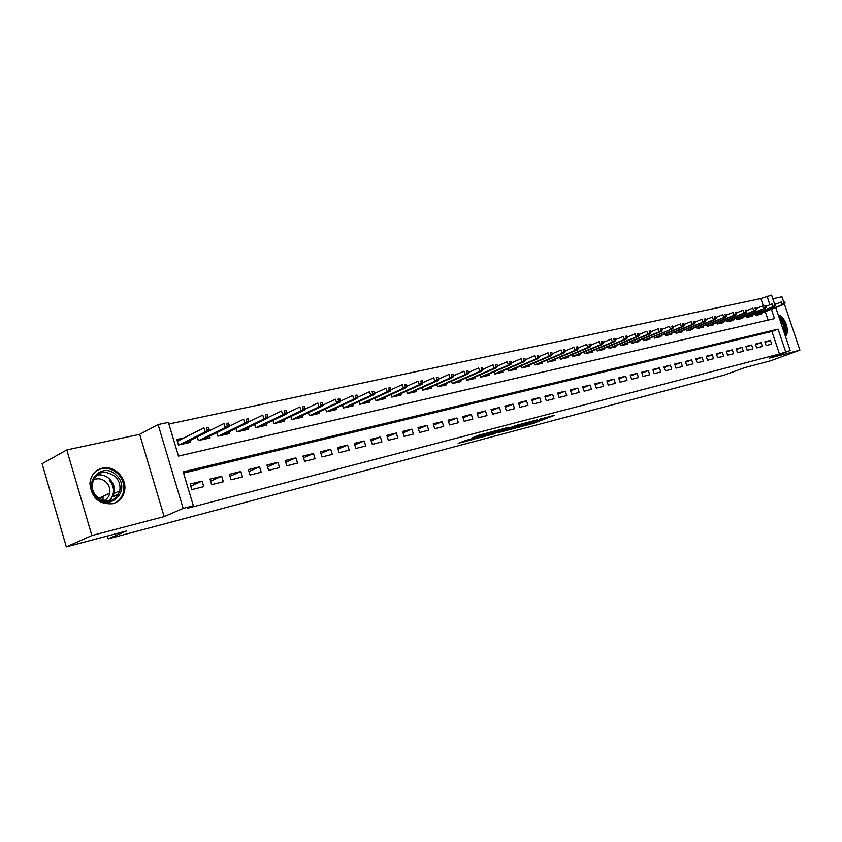 <?xml version="1.0" encoding="UTF-8"?>
<svg xmlns="http://www.w3.org/2000/svg" width="842" height="842" viewBox="0 0 842 842"><rect width="100%" height="100%" fill="white"/><g stroke="black" fill="none" stroke-linecap="round" stroke-linejoin="round"><path stroke-width="1.26" d="M517.872 427.504L533.396 423.368L554.762 415.222L539.501 419.253L542.732 418.748L539.69 419.958L517.872 427.504M112.754 503.716C118.943 501.916 122.837 497.801 124.448 491.36C127.658 478.772 114.491 464.889 102.282 468.173C94.841 470.299 90.725 475.435 89.905 483.582C91.557 497.938 99.167 504.653 112.754 503.716M785.397 336.253C790.291 331.78 785.186 316.592 778.24 314.94M466.215 440.261L458.164 443.376L473.878 439.229L497.538 430.251L478.74 435.24L471.804 438.093L492.686 431.872L478.003 437.566L466.215 440.261M66.329 546.868L42.1 463.721L66.792 449.933L91.873 535.533L66.329 546.868L126.426 530.986L108.271 538.838L724.373 375.048L744.938 367.554L770.525 360.797L799.9 350.146L769.451 358.113L790.206 350.556L779.481 353.987L187.64 508.221L193.344 505.779L183.146 508.431L158.107 424.547L168.389 422.379L178.472 456.09L774.524 318.613L771.398 309.267M91.873 535.533L164.137 516.609L183.146 508.431M498.769 432.514L516.188 427.904L537.512 419.748L519.651 424.505L498.769 432.514M494.107 433.883L478.288 437.977L499.474 429.799L499.78 430.82L504.611 429.63L518.03 424.842L494.033 433.651M508.652 427.241L499.474 429.799M508.694 427.378L499.78 430.82M799.9 350.146L784.355 303.93M783.544 301.531L781.955 296.794L772.809 298.752M184.209 437.829L176.809 439.461L178.472 445.029L190.481 442.324L189.955 440.566M766.115 345.536L771.682 344.136L770.419 340.378L764.852 341.757L766.115 345.536M756.716 347.893L762.368 346.472L761.105 342.683L755.442 344.083L756.716 347.893M747.17 350.293L752.916 348.851L751.643 345.02L745.896 346.451L747.17 350.293M737.476 352.724L743.318 351.261L742.034 347.409L736.192 348.851L737.476 352.724M727.635 355.187L733.561 353.703L732.266 349.819L726.341 351.293L727.635 355.187M717.637 357.703L723.657 356.187L722.362 352.272L716.342 353.766L717.637 357.703M707.49 360.25L713.595 358.713L712.29 354.766L706.175 356.282L707.49 360.25M697.165 362.839L703.375 361.281L702.06 357.303L695.85 358.839L697.165 362.839M686.683 365.47L692.998 363.881L691.671 359.871L685.356 361.439L686.683 365.47M676.031 368.143L682.441 366.533L681.115 362.492L674.695 364.081L676.031 368.143M665.201 370.859L671.716 369.217L670.379 365.144L663.854 366.765L665.201 370.859M654.192 373.616L660.823 371.953L659.475 367.849L652.845 369.491L654.192 373.616M643.004 376.427L649.74 374.732L648.382 370.596L641.646 372.259L643.004 376.427M631.626 379.279L638.478 377.563L637.11 373.385L630.258 375.079L631.626 379.279M620.049 382.184L627.016 380.437L625.648 376.216L618.67 377.942L620.049 382.184M608.282 385.141L615.365 383.363L613.986 379.111L606.893 380.858L608.282 385.141M596.315 388.141L603.525 386.331L602.125 382.047L594.915 383.826L596.315 388.141M584.138 391.193L591.463 389.362L590.063 385.026L582.727 386.846L584.138 391.193M571.739 394.309L579.201 392.435L577.791 388.067L570.329 389.92L571.739 394.309M559.13 397.477L566.719 395.572L565.308 391.162L557.699 393.046L559.13 397.477M546.29 400.697L554.025 398.75L552.594 394.309L544.858 396.224L546.29 400.697M533.228 403.971L541.09 402.002L539.659 397.508L531.776 399.466L533.228 403.971M519.924 407.307L527.934 405.297L526.482 400.771L518.462 402.76L519.924 407.307M506.368 410.707L514.525 408.665L513.073 404.097L504.905 406.118L506.368 410.707M492.57 414.169L500.885 412.085L499.411 407.475L491.096 409.538L492.57 414.169M478.519 417.695L486.981 415.58L485.508 410.917L477.035 413.022L478.519 417.695M464.195 421.295L472.815 419.127L471.331 414.432L462.7 416.569L464.195 421.295M449.596 424.957L458.385 422.747L456.89 418L448.091 420.179L449.596 424.957M434.725 428.683L443.681 426.441L442.176 421.653L433.209 423.863L434.725 428.683M419.558 432.493L428.694 430.199L427.178 425.357L418.032 427.62L419.558 432.493M404.097 436.377L413.411 434.04L411.885 429.146L402.571 431.451L404.097 436.377M388.341 440.324L397.834 437.945L396.298 433.009L386.794 435.356L388.341 440.324M372.259 444.365L381.942 441.934L380.395 436.945L370.701 439.345L372.259 444.365M355.85 448.481L365.733 445.997L364.176 440.966L354.282 443.408L355.85 448.481M339.115 452.68L349.198 450.144L347.62 445.06L337.537 447.555L339.115 452.68M322.033 456.964L332.316 454.385L330.738 449.239L320.434 451.786L322.033 456.964M304.593 461.342L315.097 458.701L313.498 453.512L302.983 456.111L304.593 461.342M286.785 465.805L297.51 463.121L295.91 457.859L285.175 460.521L286.785 465.805M268.598 470.373L279.555 467.626L277.944 462.311L266.977 465.026L268.598 470.373M250.032 475.035L261.22 472.225L259.589 466.857L248.39 469.625L250.032 475.035M231.045 479.793L242.485 476.93L240.844 471.499L229.403 474.33L231.045 479.793M211.658 484.655L223.34 481.729L221.688 476.235L209.995 479.13L211.658 484.655M779.481 353.987L771.935 331.474L183.556 473.067M202.112 481.087L190.155 484.045L191.829 489.634L203.775 486.634L202.112 481.087L190.797 486.171M763.347 305.835L760.905 298.563L168.874 424.021M768.125 320.086L765.304 311.677M761.336 313.245L761.61 314.066L756.011 315.329L755.537 313.919M751.959 315.34L752.243 316.171L746.549 317.455L746.075 316.024M742.444 317.466L742.728 318.308L736.939 319.613L736.455 318.16M732.772 319.623L733.056 320.476L727.193 321.802L726.699 320.328M722.962 321.823L723.246 322.686L717.289 324.023L716.784 322.528M712.995 324.044L713.279 324.928L707.227 326.286L706.722 324.759M702.859 326.307L703.154 327.201L697.008 328.58L696.492 327.022M692.577 328.601L692.871 329.506L686.619 330.906L686.104 329.327M682.125 330.938L682.42 331.853L676.073 333.274L675.547 331.674M671.506 333.316L671.811 334.232L665.348 335.684L664.812 334.042M660.707 335.716L661.012 336.663L654.455 338.137L653.908 336.463M649.74 338.168L650.045 339.126L643.383 340.621L642.825 338.916M638.583 340.663L638.899 341.631L632.121 343.147L631.553 341.42M627.248 343.189L627.564 344.168L620.67 345.715L620.101 343.957M615.712 345.767L616.039 346.757L609.029 348.335L608.45 346.536M603.988 348.377L604.324 349.388L597.188 350.988L596.599 349.156M592.063 351.04L592.4 352.072L585.148 353.693L584.537 351.819M579.938 353.745L580.275 354.787L572.897 356.45L572.276 354.535M567.592 356.503L567.94 357.566L560.435 359.25L559.804 357.292M555.036 359.302L555.383 360.387L547.742 362.102L547.1 360.102M542.259 362.155L542.606 363.249L534.838 364.996L534.175 362.955M529.25 365.06L529.607 366.175L521.693 367.943L521.019 365.86M515.999 368.007L516.367 369.143L508.305 370.954L507.621 368.817M502.516 371.017L502.885 372.175L494.686 374.016L493.98 371.827M488.781 374.08L489.16 375.258L480.803 377.132L480.087 374.89M474.804 377.195L475.183 378.395L466.668 380.31L465.942 378.016M460.553 380.373L460.942 381.594L452.259 383.542L451.522 381.194M446.028 383.605L446.428 384.847L437.587 386.836L436.83 384.426M431.241 386.899L431.641 388.173L422.631 390.193L421.853 387.73M416.158 390.256L416.569 391.551L407.381 393.614L406.591 391.088M400.792 393.688L401.202 395.003L391.835 397.108L391.025 394.509M385.12 397.171L385.541 398.529L375.985 400.666L375.153 397.992M369.133 400.729L369.564 402.108L359.818 404.297L358.966 401.55M352.83 404.36L353.261 405.77L343.325 408.002L342.452 405.181M336.19 408.065L336.642 409.507L326.507 411.78L325.601 408.875M319.223 411.843L319.676 413.317L309.33 415.643L308.404 412.643M301.899 415.695L302.362 417.2L291.795 419.579L290.858 416.485M284.217 419.621L284.691 421.168L273.903 423.6L272.934 420.411M266.156 423.642L266.64 425.231L255.631 427.694L254.631 424.41M247.716 427.736L248.211 429.367L236.96 431.893L235.928 428.494M228.877 431.925L229.382 433.598L217.889 436.177L216.826 432.651M209.626 436.198L210.142 437.914L198.396 440.555L197.302 436.903M107.439 536.007L108.271 538.838M164.137 516.609L139.677 434.335L66.792 449.933M139.677 434.335L158.107 424.547M760.905 298.563L771.588 295.132L774.429 303.583M785.649 351.735L778.061 329.138L183.198 471.878L193.344 505.779M775.756 307.541L790.206 350.556M769.893 304.793L766.978 296.1M771.935 331.474L778.061 329.138M770.419 340.378L765.062 342.389M761.105 342.683L755.663 344.736M751.643 345.02L746.117 347.115M742.034 347.409L736.413 349.525M732.266 349.819L726.572 351.977M722.362 352.272L716.574 354.471M712.29 354.766L706.417 357.008M702.06 357.303L696.092 359.576M691.671 359.871L685.609 362.197M681.115 362.492L674.947 364.849M670.379 365.144L664.117 367.554M659.475 367.849L653.108 370.301M648.382 370.596L641.909 373.09M637.11 373.385L630.532 375.932M625.648 376.216L618.954 378.826M613.986 379.111L607.187 381.763M602.125 382.047L595.21 384.752M590.063 385.026L583.032 387.794M577.791 388.067L570.634 390.888M565.308 391.162L558.025 394.035M552.594 394.309L545.184 397.245M539.659 397.508L532.112 400.508M526.482 400.771L518.809 403.834M513.073 404.097L505.263 407.223M499.411 407.475L491.465 410.675M485.508 410.917L477.403 414.19M471.331 414.432L463.079 417.779M456.89 418L448.491 421.432M442.176 421.653L433.619 425.157M427.178 425.357L418.453 428.957M411.885 429.146L402.992 432.83M396.298 433.009L387.236 436.777M380.395 436.945L371.154 440.808M364.176 440.966L354.756 444.923M347.62 445.06L338.021 449.123M330.738 449.239L320.939 453.417M313.498 453.512L303.509 457.795M295.91 457.859L285.701 462.269M277.944 462.311L267.524 466.847M259.589 466.857L248.958 471.52M240.844 471.499L229.992 476.288M221.688 476.235L210.605 481.182M102.861 496.454L103.113 497.306M514.02 428.431L534.344 420.758L524.387 423.768L510.652 429.073L514.02 428.431M491.402 434.03L503.484 430.199L491.402 434.03L491.086 433.03M785.112 303.088L784.597 301.562L783.66 301.762L784.176 303.288L785.112 303.088L782.376 304.636L781.45 301.878L775.44 304.267M784.176 303.288L782.376 304.636L755.927 315.097M784.049 304.267L756.169 315.287M783.66 301.762L784.597 301.562M779.134 317.602C784.397 322.191 786.217 327.601 784.586 333.842M784.018 332.127C784.66 327.412 783.239 323.202 779.766 319.476M785.165 335.548C787.554 327.896 785.354 321.349 778.566 315.908M116.828 475.762C131.478 489.928 110.397 512.431 96.367 497.064C81.432 482.487 103.24 460.321 116.828 475.762M96.609 496.517C107.281 503.99 114.996 502.053 119.774 490.707C120.627 485.508 119.217 480.866 115.554 476.793C103.924 468.962 96.104 471.52 92.083 484.476C91.904 489.044 93.409 493.065 96.609 496.517M93.083 480.045C97.809 477.751 102.261 478.54 106.429 482.413C109.26 485.539 110.365 489.107 109.755 493.128C108.986 496.748 106.976 499.285 103.734 500.737M113.344 503.558C118.701 501.464 122.09 497.517 123.49 491.717C124.658 485.192 122.932 479.351 118.322 474.204C111.418 467.805 104.145 466.678 96.504 470.804M102.913 500.506L103.061 496.359M775.735 305.151L775.219 303.604L774.272 303.815L774.798 305.351L775.735 305.151L772.988 306.709L772.051 303.93L765.936 306.372M774.798 305.351L772.988 306.709L746.475 317.224M774.693 306.33L746.759 317.402M774.272 303.815L775.219 303.604M766.22 307.246L765.704 305.688L764.746 305.899L765.262 307.456L766.22 307.246L763.452 308.814L762.515 306.014L756.274 308.509M765.262 307.456L763.452 308.814L736.866 319.381M765.178 308.425L737.213 319.55M764.746 305.899L765.704 305.688M756.558 309.361L756.032 307.804L755.053 308.014L755.579 309.582L756.558 309.361L755.516 310.561L753.758 310.951L752.822 308.13L746.454 310.677M755.579 309.582L753.758 310.951L727.12 321.581M755.516 310.561L727.509 321.728M755.053 308.014L756.032 307.804M746.738 311.529L746.212 309.951L745.223 310.161L745.749 311.74L746.738 311.529L745.707 312.729L743.918 313.119L742.97 310.277L736.487 312.887M745.749 311.74L743.918 313.119L717.216 323.802M745.707 312.729L717.658 323.938M745.223 310.161L746.212 309.951M736.761 313.719L736.234 312.129L735.224 312.35L735.761 313.94L736.761 313.719L735.729 314.929L733.919 315.329L732.972 312.466L726.362 315.129M735.761 313.94L733.919 315.329L707.154 326.065M735.729 314.929L707.659 326.191M735.224 312.35L736.234 312.129M726.625 315.95L726.099 314.34L725.067 314.571L725.604 316.171L726.625 315.95L725.604 317.16L723.762 317.571L722.804 314.676L716.058 317.413M725.604 316.171L723.762 317.571L696.934 328.369M725.604 317.16L697.492 328.464M725.067 314.571L726.099 314.34M716.332 318.213L715.795 316.592L714.753 316.824L715.29 318.444L716.332 318.213L715.311 319.434L713.437 319.844L712.469 316.939L705.596 319.728M715.29 318.444L713.437 319.844L686.556 330.695M715.311 319.434L687.167 330.79M714.753 316.824L715.795 316.592M705.859 320.507L705.322 318.886L704.27 319.118L704.807 320.749L705.859 320.507L704.849 321.739L702.944 322.16L701.975 319.223L694.966 322.076M704.807 320.749L702.944 322.16L676.01 333.074M704.849 321.739L676.684 333.137M704.27 319.118L705.322 318.886M695.218 322.854L694.682 321.212L693.608 321.444L694.145 323.086L695.218 322.854L694.218 324.086L692.282 324.517L691.303 321.549L684.157 324.475M694.145 323.086L692.282 324.517L665.285 335.484M694.218 324.086L666.022 335.537M693.608 321.444L694.682 321.212M684.409 325.233L683.862 323.57L682.767 323.812L683.315 325.475L684.409 325.233L683.409 326.475L681.441 326.906L680.462 323.917L673.168 326.906M683.315 325.475L681.441 326.906L654.392 337.937M683.409 326.475L655.192 337.968M682.767 323.812L683.862 323.57M644.193 340.442L672.421 328.896L643.32 340.421M672.295 327.896L673.411 327.643L672.863 325.98L671.748 326.222L672.295 327.896L670.421 329.338L669.432 326.328L661.991 329.39M671.748 326.222L672.863 325.98M673.411 327.643L672.421 328.896M662.222 330.106L661.675 328.422L660.538 328.664L661.096 330.359L662.222 330.106L661.244 331.359L659.212 331.811L658.212 328.78L650.624 331.906M661.096 330.359L659.212 331.811L632.058 342.957M661.244 331.359L632.995 342.947M660.538 328.664L661.675 328.422M650.855 332.611L650.298 330.906L649.15 331.159L649.708 332.864L650.855 332.611L649.877 333.874L647.814 334.327L646.803 331.264L639.067 334.474M649.708 332.864L647.814 334.327L620.617 345.536M649.877 333.874L621.628 345.504M649.15 331.159L650.298 330.906M639.288 335.148L638.72 333.432L637.552 333.695L638.12 335.411L639.288 335.148L638.32 336.421L636.215 336.884L635.205 333.8L627.301 337.084M638.12 335.411L636.215 336.884L608.976 348.156M638.32 336.421L610.061 348.104M637.552 333.695L638.72 333.432M627.522 337.737L626.953 336.011L625.764 336.263L626.332 338L627.522 337.737L626.553 339.01L624.417 339.484L623.406 336.368L615.334 339.747M626.332 338L624.417 339.484L597.136 350.819M626.553 339.01L598.294 350.746M625.764 336.263L626.953 336.011M615.544 340.368L614.976 338.621L613.765 338.894L614.334 340.642L615.544 340.368L614.597 341.652L612.418 342.136L611.397 338.989L603.156 342.452M614.334 340.642L612.418 342.136L585.095 353.524M614.597 341.652L586.327 353.43M613.765 338.894L614.976 338.621M603.356 343.052L602.788 341.294L601.556 341.557L602.125 343.325L603.356 343.052L602.419 344.336L600.209 344.831L599.178 341.663L590.768 345.199M602.125 343.325L600.209 344.831L572.844 356.282M602.419 344.336L574.16 356.166M601.556 341.557L602.788 341.294M590.958 345.778L590.379 343.999L589.126 344.273L589.705 346.051L590.958 345.778L590.032 347.072L587.779 347.567L586.737 344.378L578.159 348.009M589.705 346.051L587.779 347.567L560.383 359.092M590.032 347.072L561.782 358.945M589.126 344.273L590.379 343.999M578.328 348.556L577.749 346.757L576.475 347.041L577.054 348.83L578.328 348.556L577.412 349.862L575.118 350.367L574.076 347.136L565.308 350.861M577.054 348.83L575.118 350.367L547.7 361.944M577.412 349.862L549.173 361.776M576.475 347.041L577.749 346.757M565.477 351.377L564.898 349.567L563.593 349.851L564.182 351.661L565.477 351.377L564.572 352.693L562.235 353.208L561.182 349.946L552.236 353.777M564.182 351.661L562.235 353.208L534.786 364.86M564.572 352.693L536.354 364.66M563.593 349.851L564.898 349.567M552.394 354.261L551.805 352.43L550.479 352.714L551.068 354.545L552.394 354.261L551.499 355.577L549.121 356.103L548.058 352.809L538.922 356.734M551.068 354.545L549.121 356.103L521.651 367.817M551.499 355.577L523.303 367.586M550.479 352.714L551.805 352.43M539.059 357.187L538.47 355.345L537.122 355.64L537.722 357.482L539.059 357.187L538.185 358.513L535.765 359.05L534.691 355.734L525.355 359.755M537.722 357.482L535.765 359.05L508.263 370.827M538.185 358.513L510.02 370.564M537.122 355.64L538.47 355.345M525.492 360.176L524.892 358.313L523.514 358.608L524.113 360.471L525.492 360.176L524.619 361.502L522.156 362.049L521.082 358.703L511.536 362.839M524.113 360.471L522.156 362.049L494.643 373.901M524.619 361.502L496.496 373.606M523.514 358.608L524.892 358.313M511.652 363.218L511.052 361.334L509.663 361.639L510.263 363.523L511.652 363.218L510.799 364.554L508.284 365.112L507.21 361.723L497.454 365.975M510.263 363.523L508.284 365.112L480.771 377.027M510.799 364.554L482.719 376.7M509.663 361.639L511.052 361.334M497.559 366.312L496.959 364.418L495.538 364.723L496.138 366.628L497.559 366.312L496.727 367.659L494.159 368.228L493.075 364.818L483.108 369.185M496.138 366.628L494.159 368.228L466.636 380.205M496.727 367.659L468.689 379.847M495.538 364.723L496.959 364.418M483.203 369.47L482.592 367.554L481.14 367.87L481.75 369.785L483.203 369.47L482.382 370.827L479.761 371.406L478.666 367.954L468.478 372.448M481.75 369.785L479.761 371.406L452.238 383.457M482.382 370.827L454.396 383.057M481.14 367.87L482.592 367.554M468.562 372.69L467.942 370.754L466.468 371.08L467.078 373.017L468.562 372.69L467.752 374.058L465.089 374.637L463.984 371.164L453.575 375.774M467.078 373.017L465.089 374.637L437.566 386.762M467.752 374.058L439.84 386.331M466.468 371.08L467.942 370.754M453.627 375.974L453.017 374.016L451.501 374.343L452.122 376.3L453.627 375.974L452.838 377.342L450.133 377.942L449.018 374.427L438.366 379.174M452.122 376.3L450.133 377.942L422.61 390.13M452.838 377.342L425 389.667M451.501 374.343L453.017 374.016M438.408 379.321L437.787 377.342L436.251 377.679L436.872 379.658L438.408 379.321L437.64 380.7L434.872 381.31L433.756 377.753L422.863 382.647M436.872 379.658L434.872 381.31L407.37 393.572M437.64 380.7L409.875 393.056M436.251 377.679L437.787 377.342M422.884 382.731L422.263 380.742L420.695 381.079L421.316 383.078L422.884 382.731L422.137 384.12L419.316 384.741L418.19 381.152L407.044 386.194L406.423 384.194L404.823 384.552L405.455 386.562L407.054 386.215L406.318 387.604L378.732 400.055M421.316 383.078L419.316 384.741L391.825 397.066M422.137 384.12L394.456 396.519M420.695 381.079L422.263 380.742M406.318 387.604L403.444 388.246L402.308 384.615L390.867 389.825M405.455 386.562L403.444 388.246L375.985 400.645M404.823 384.552L406.423 384.194M390.898 389.762L390.256 387.73L388.625 388.088L389.267 390.12L390.898 389.762L390.183 391.172L387.246 391.814L386.099 388.151L374.332 393.551M389.267 390.12L387.246 391.814L359.818 404.297M390.183 391.172L362.702 403.655M388.625 388.088L390.256 387.73M374.406 393.393L373.764 391.33L372.101 391.698L372.743 393.761L374.406 393.393L373.722 394.803L370.722 395.466L369.564 391.762L357.45 397.361M372.743 393.761L370.722 395.466L343.378 407.991M373.722 394.803L346.357 407.328M372.101 391.698L373.764 391.33M357.576 397.087L356.934 395.014L355.229 395.382L355.882 397.466L357.576 397.087L356.913 398.508L353.851 399.192L352.693 395.445L340.221 401.245M355.882 397.466L353.851 399.192L326.633 411.749M356.913 398.508L329.675 411.075M355.229 395.382L356.934 395.014M340.4 400.866L339.747 398.771L338.01 399.15L338.663 401.245L340.4 400.866L339.758 402.297L336.632 402.992L335.463 399.203L322.633 405.223M338.663 401.245L336.632 402.992L309.551 415.59M339.758 402.297L312.645 414.895M338.01 399.15L339.747 398.771M322.854 404.728L322.202 402.602L320.423 402.992L321.076 405.118L322.854 404.728L322.233 406.16L319.044 406.865L317.866 403.044L304.678 409.286M321.076 405.118L319.044 406.865L292.111 419.505M322.233 406.16L295.279 418.79M320.423 402.992L322.202 402.602M304.93 408.665L304.267 406.518L302.457 406.918L303.12 409.065L304.93 408.665L304.341 410.107L301.078 410.833L299.889 406.97L286.333 413.443M303.12 409.065L301.078 410.833L274.313 423.505M304.341 410.107L277.544 422.779M302.457 406.918L304.267 406.518M286.627 412.696L285.954 410.517L284.101 410.928L284.764 413.096L286.627 412.696L286.059 414.148L282.723 414.885L281.533 410.98L267.588 417.695M284.764 413.096L282.723 414.885L256.136 427.589M286.059 414.148L259.431 426.841M284.101 410.928L285.954 410.517M267.914 416.801L267.24 414.611L265.346 415.022L266.019 417.222L267.914 416.801L267.377 418.263L263.967 419.021L262.767 415.074L248.432 422.042M266.019 417.222L263.967 419.021L237.57 431.757M267.377 418.263L240.938 430.999M265.346 415.022L267.24 414.611M248.79 421.011L248.116 418.79L246.18 419.211L246.853 421.432L248.79 421.011L248.285 422.484L244.801 423.252L243.591 419.253L228.856 426.494M246.853 421.432L244.801 423.252L218.604 436.009M248.285 422.484L222.056 435.24M246.18 419.211L248.116 418.79M229.245 425.305L228.561 423.063L226.582 423.494L227.266 425.747L229.245 425.305L228.771 426.789L225.214 427.568L223.993 423.537L208.848 431.062M227.266 425.747L225.214 427.568L199.238 440.366M228.771 426.789L202.754 439.577M226.582 423.494L228.561 423.063M177.167 440.671L179.662 440.113M209.248 429.704L208.563 427.431L206.543 427.873L207.227 430.146L209.248 429.704L208.816 431.188L205.174 431.988L203.943 427.904L177.357 441.271M207.227 430.146L205.174 431.988L179.43 444.808M208.816 431.188L183.03 443.997M206.543 427.873L208.563 427.431M533.007 422.137L533.396 423.368M530.786 423.347L531.028 424.126M524.198 423.168L524.387 423.768M511.536 427.61L511.841 428.567M499.832 429.662L500.148 430.662M498.296 430.251L498.664 431.388M495.885 431.178L496.212 432.178M484.434 433.598L484.603 434.146M480.782 434.567L481.077 435.514M478.298 435.409L478.582 436.314M96.535 475.151C101.619 474.172 106.134 475.635 110.091 479.519C113.744 483.561 115.144 488.171 114.28 493.338L109.807 500.948M108.576 501.127C114.944 494.833 115.175 487.823 109.271 480.087M510.336 428.073L510.652 429.073M490.118 433.409L490.444 434.43M109.755 493.128L98.798 498.411M119.774 490.707L114.28 493.338L109.755 500.958M118.669 494.022L113.154 496.654"/></g></svg>
